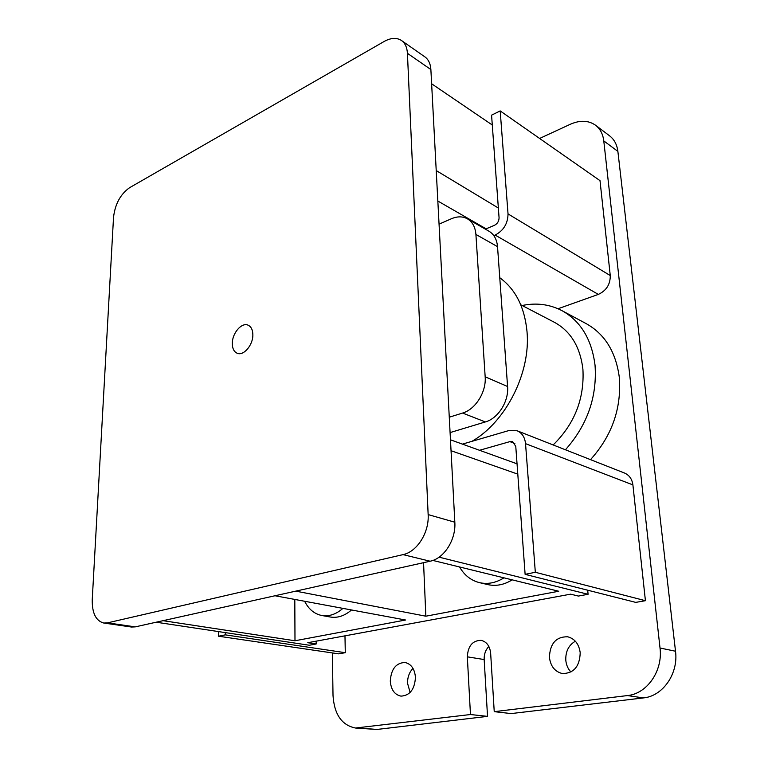 <?xml version="1.0" encoding="UTF-8"?>
<svg xmlns="http://www.w3.org/2000/svg" width="768" height="768" viewBox="0 0 768 768"><rect width="100%" height="100%" fill="white"/><g stroke="black" fill="none" stroke-linecap="round" stroke-linejoin="round"><path stroke-width="1.15" d="M342.931 608.371C336.115 614.294 329.088 616.666 321.84 615.514C314.419 614.016 308.688 609.264 304.637 601.267M351.514 609.965C344.707 615.83 337.69 618.192 330.451 617.03L321.84 615.514M503.952 577.843C495.888 582.883 487.738 584.486 479.52 582.653C471.034 580.493 464.381 575.27 459.552 566.976M512.17 579.85C504.134 584.842 496.013 586.426 487.805 584.602L479.52 582.653M232.31 343.402C232.358 348.566 234.01 351.869 237.283 353.29C243.61 356.122 253.066 345.014 252.854 334.858C252.768 329.798 251.146 326.563 247.997 325.133C241.613 322.176 232.166 333.264 232.31 343.402M549.418 657.331C550.589 666.336 554.918 671.741 562.397 673.565C573.782 673.411 579.715 666.47 580.205 652.742C578.986 644.026 574.819 638.707 567.715 636.787C556.138 636.605 550.032 643.459 549.418 657.331M575.357 641.213C568.694 645.12 565.507 651.446 565.795 660.202C566.246 664.925 567.955 668.87 570.941 672.029M390.288 681.091C391.008 689.702 394.57 694.723 400.982 696.134C409.882 695.578 414.701 689.318 415.45 677.338C414.672 668.899 411.197 663.955 405.034 662.486C396.029 662.842 391.114 669.043 390.288 681.091M412.992 668.381C409.286 672.259 407.472 677.242 407.549 683.328L410.131 692.458M565.43 449.779C587.338 425.078 597.206 396.912 595.046 365.28C591.754 339.389 580.762 321.197 562.042 310.685C549.686 304.282 536.39 302.554 522.144 305.51M590.506 459.648C612.038 435.677 621.638 408.24 619.306 377.328C615.907 352.013 604.896 334.138 586.291 323.693L562.042 310.685M553.171 444.95C574.666 423.802 584.573 398.515 582.902 369.11C580.157 346.81 570.662 331.2 554.41 322.301L520.762 304.79M471.965 441.331C505.978 421.824 530.938 372.461 527.002 331.478C524.582 307.085 515.501 289.171 499.766 277.728M430.877 69.552L407.424 53.318C407.078 47.405 405.11 43.133 401.491 40.512L424.867 56.861C428.486 59.491 430.493 63.725 430.877 69.552L454.829 522.211C456.086 539.712 444.077 558.547 430.138 561.216L135.254 626.87L131.491 627.034L103.786 623.04L107.53 622.858L135.254 626.87M423.552 562.685L425.846 616.195L558.71 591.245L432.845 560.429M294.806 599.434L294.989 640.762L405.552 620.006L275.002 595.757M439.075 557.165L588.077 594.298L578.41 596.064L570.624 594.163L307.795 642.71L316.186 643.987L316.157 641.165M294.989 640.762L163.056 620.678M462.432 444.115L509.088 430.493L517.114 430.762L624.509 473.03C629.28 475.114 632.083 479.069 632.899 484.886L645.418 600.701L635.741 602.381L525.12 574.349L515.77 446.4L512.698 441.715L509.885 441.629L479.52 450.288M344.976 635.846L345.293 652.694L338.611 653.846L218.563 636.221L218.64 631.603M558.038 308.746L598.339 294.403C606.374 290.65 610.349 284.371 610.262 275.558L600.01 180.653L500.189 110.918L491.568 115.152L499.066 217.738C498.998 221.174 497.462 223.709 494.448 225.322L485.366 229.142M332.371 652.934L333.014 695.51C334.272 714.394 341.75 725.232 355.469 728.026L470.467 714.528L467.328 656.832C467.962 645.917 472.589 640.426 481.2 640.358C486.691 641.779 489.84 646.051 490.646 653.155L494.237 711.658L627.475 695.568C647.088 693.782 663.014 670.752 660.019 648.01L603.782 140.899C602.947 134.054 600.202 128.832 595.546 125.232C588.461 120.317 580.061 119.99 570.346 124.262L539.616 138.461M494.237 711.658L511.162 713.578L643.411 697.92L627.475 695.568M359.309 727.958L376.877 729.466L487.536 716.371L484.166 659.549C483.984 654.278 485.549 649.92 488.851 646.464M376.877 729.466L355.469 728.026M595.546 125.232L609.629 135.859C614.266 139.45 617.021 144.624 617.875 151.392L603.782 140.899M660.019 648.01L675.514 651.235L617.875 151.392M675.514 651.235C678.566 673.594 662.861 696.192 643.411 697.92M487.536 716.371L470.467 714.528M103.786 623.04C95.856 620.88 92.016 613.066 92.246 599.578L113.53 217.286C115.104 204.019 120.47 194.15 129.629 187.67L384.125 41.491C390.893 37.747 396.691 37.421 401.491 40.512M430.138 561.216L403.037 554.621L107.53 622.858M403.037 554.621C417.062 551.827 429.293 532.483 428.15 514.589L454.829 522.211M407.424 53.318L428.15 514.589M449.27 417.206L462.586 413.059C475.488 409.421 486.451 391.91 485.165 376.79L475.91 234.432C475.296 227.088 472.474 221.885 467.443 218.832C462.71 216.259 457.382 216.221 451.478 218.717L439.056 224.15M492.288 125.002L431.626 83.77M493.814 235.622L495.139 235.075C503.568 230.611 507.859 223.565 508.032 213.917L500.189 110.918M450.086 432.586L485.357 421.939C498.163 418.445 508.954 401.357 507.581 386.506L497.53 246.653C496.877 239.424 494.035 234.288 489.014 231.245L467.443 218.832M517.114 430.762C522.038 432.922 524.842 437.222 525.533 443.654L535.325 572.285L645.418 600.701M535.325 572.285L525.12 574.349M225.35 632.611L225.312 634.858L345.293 652.694M225.312 634.858L218.563 636.221M295.757 591.139L425.846 616.195M316.186 643.987L309.341 645.245L156.173 622.214M588.077 594.298L587.702 590.208M498.355 208.022L436.224 170.563M486.115 228.835L437.837 201.034M495.139 235.075L598.339 294.403M508.032 213.917L610.262 275.558M485.165 376.79L507.581 386.506M462.586 413.059L485.357 421.939M475.91 234.432L497.53 246.653M484.166 659.549L467.328 656.832M525.533 443.654L632.899 484.886M509.885 441.629L514.858 443.52M517.795 474.134L451.046 450.71M517.046 463.824L450.47 439.805"/></g></svg>
